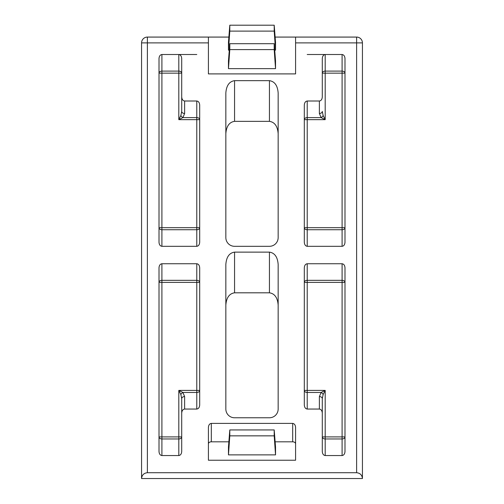 <?xml version="1.0" encoding="UTF-8"?>
<svg xmlns="http://www.w3.org/2000/svg" width="504" height="504" viewBox="0 0 504 504"><rect width="100%" height="100%" fill="white"/><g stroke="black" fill="none" stroke-linecap="round" stroke-linejoin="round"><path stroke-width="0.76" d="M362.433 478.529L362.433 42.884L356.618 42.884L356.618 472.714C360.127 473.086 362.061 475.026 362.433 478.529L141.567 478.529C141.939 475.026 143.873 473.086 147.382 472.714L356.618 472.714M147.382 472.714L147.382 42.884L208.41 42.884L208.41 73.899L295.59 73.899L295.59 42.884L356.618 42.884L356.618 37.075A5.815 5.815 0 0 1 362.433 42.884A5.815 5.815 0 0 0 356.618 37.075L275.127 37.075M228.873 37.075L147.382 37.075L147.382 42.884L141.567 42.884A5.815 5.815 0 0 1 147.382 37.075A5.815 5.815 0 0 0 141.567 42.884L141.567 478.529M182.253 37.075L188.068 37.075M161.91 37.075L196.787 37.075M315.932 37.075L321.747 37.075M307.213 37.075L342.09 37.075M234.562 80.665C229.307 81.453 226.397 85.56 225.842 92.994L225.842 237.592A8.719 8.719 0 0 0 234.562 246.311L269.438 246.311A8.719 8.719 0 0 0 278.158 237.592L278.158 92.994C277.603 85.56 274.693 81.453 269.438 80.665L234.562 80.665L234.562 121.351C229.307 122.132 226.397 126.246 225.842 133.68M234.562 252.126C229.307 252.907 226.397 257.021 225.842 264.455L225.842 409.053A8.719 8.719 0 0 0 234.562 417.772L269.438 417.772A8.719 8.719 0 0 0 278.158 409.053L278.158 264.455C277.603 257.021 274.693 252.907 269.438 252.126L234.562 252.126L234.562 292.811C229.307 293.593 226.397 297.707 225.842 305.141M208.41 427.505C208.593 425.029 209.563 423.662 211.315 423.398L292.685 423.398C294.437 423.662 295.407 425.029 295.59 427.505L295.59 460.228L208.41 460.228L208.41 427.505M321.747 54.508L325.193 54.508C323.442 54.772 322.472 56.139 322.289 58.621L322.289 96.9C322.1 99.376 321.136 100.75 319.378 101.008L307.213 101.008C305.462 101.272 304.492 102.64 304.309 105.115L304.309 242.203C304.492 244.679 305.462 246.053 307.213 246.311L342.09 246.311C343.841 246.053 344.812 244.679 344.994 242.203L344.994 58.621C344.812 56.139 343.841 54.772 342.09 54.508L307.213 54.508M184.621 101.008C182.864 100.75 181.9 99.376 181.711 96.9L181.711 58.621C181.528 56.139 180.558 54.772 178.807 54.508L161.91 54.508C160.159 54.772 159.188 56.139 159.006 58.621L159.006 242.203C159.188 244.679 160.159 246.053 161.91 246.311L196.787 246.311C198.538 246.053 199.508 244.679 199.691 242.203L199.691 105.115C199.508 102.64 198.538 101.272 196.787 101.008L184.621 101.008L184.621 113.482A2.904 2.054 0 0 1 181.711 111.428L181.711 73.149A2.904 2.054 0 0 0 178.807 71.096L161.91 71.096A2.904 2.054 0 0 0 159.006 73.149L161.91 73.149L161.91 227.669L196.787 227.669L196.787 119.65L178.807 119.65L182.914 117.596L184.621 113.482M319.378 409.053C321.136 409.317 322.1 410.684 322.289 413.167L322.289 451.439C322.472 453.921 323.442 455.288 325.193 455.553L342.09 455.553C343.841 455.288 344.812 453.921 344.994 451.439L344.994 267.857C344.812 265.381 343.841 264.008 342.09 263.75L307.213 263.75C305.462 264.008 304.492 265.381 304.309 267.857L304.309 404.945C304.492 407.421 305.462 408.794 307.213 409.053L319.378 409.053L319.378 396.579A2.904 2.054 180 0 1 322.289 398.632L322.289 436.911A2.904 2.054 180 0 0 325.193 438.965L342.09 438.965A2.904 2.054 180 0 0 344.994 436.911L342.09 436.911L342.09 282.391L307.213 282.391L307.213 390.411L325.193 390.411L321.086 392.471L319.378 396.579M181.711 413.167C181.9 410.684 182.864 409.317 184.621 409.053L196.787 409.053C198.538 408.794 199.508 407.421 199.691 404.945L199.691 267.857C199.508 265.381 198.538 264.008 196.787 263.75L161.91 263.75C160.159 264.008 159.188 265.381 159.006 267.857L159.006 451.439C159.188 453.921 160.159 455.288 161.91 455.553L178.807 455.553C180.558 455.288 181.528 453.921 181.711 451.439L181.711 398.632A2.904 2.054 0 0 1 184.621 396.579L182.914 392.471L178.807 390.411L180.86 394.525L181.711 398.632L181.711 436.911L178.807 436.911L178.807 390.411L196.787 390.411L196.787 392.471A2.904 2.054 180 0 0 199.691 390.411L196.787 390.411L196.787 282.391L161.91 282.391L161.91 436.911L178.807 436.911L178.807 438.965A2.904 2.054 180 0 0 181.711 436.911M278.158 305.141C277.603 297.707 274.693 293.593 269.438 292.811L234.562 292.811M278.158 133.68C277.603 126.246 274.693 122.132 269.438 121.351L234.562 121.351M208.41 42.884L208.41 37.075M275.537 68.639L275.537 60.833L274.201 43.697L274.201 49.606L275.537 68.639L228.463 68.639L229.799 49.606L229.799 43.697L228.463 60.833L228.463 68.639M274.705 50.142L275.537 50.142L275.537 42.336L274.201 25.2L274.201 31.116L229.799 31.116L229.799 25.2L228.463 42.336L228.463 50.142L229.295 50.142M295.59 42.884L295.59 37.075M295.59 443.866A2.904 2.054 0 0 0 292.685 441.813L275.127 441.813M228.873 441.813L211.315 441.813A2.904 2.054 0 0 0 208.41 443.866M274.201 429.937L275.537 447.073L275.537 454.879L228.463 454.879L228.463 447.073L229.799 429.937L274.201 429.937L274.201 435.853L229.799 435.853L229.799 429.937M342.09 54.508L342.09 73.149L344.994 73.149A2.904 2.054 0 0 0 342.09 71.096L325.193 71.096A2.904 2.054 0 0 0 322.289 73.149L322.289 96.9M181.711 96.9L181.711 111.428L180.86 115.536L178.807 119.65L178.807 73.149L181.711 73.149M322.289 413.167L322.289 398.632L323.14 394.525L325.193 390.411L325.193 436.911L322.289 436.911M229.799 43.697L274.201 43.697M274.201 49.606L229.799 49.606M274.201 31.116L275.537 50.142M229.799 31.116L228.463 50.142M229.799 25.2L274.201 25.2M196.787 54.508L178.807 54.508L178.807 73.149L161.91 73.149L161.91 54.508M228.463 454.879L229.799 435.853M275.537 454.879L274.201 435.853M322.289 73.149L325.193 73.149L325.193 119.65L307.213 119.65L307.213 117.596L321.086 117.596L325.193 119.65L323.14 115.536L322.289 111.428A2.904 2.054 180 0 1 319.378 113.482L321.086 117.596A2.904 1.676 -45 0 0 323.14 115.536M307.213 101.008L307.213 117.596A2.904 2.054 0 0 0 304.309 119.65L307.213 119.65L307.213 227.669L342.09 227.669L342.09 73.149L325.193 73.149L325.193 54.508M307.213 246.311L307.213 227.669L304.309 227.669A2.904 2.054 180 0 0 307.213 229.729L342.09 229.729A2.904 2.054 180 0 0 344.994 227.669L342.09 227.669L342.09 246.311M180.86 115.536A2.904 1.676 45 0 0 182.914 117.596L196.787 117.596L196.787 119.65L199.691 119.65A2.904 2.054 0 0 0 196.787 117.596L196.787 101.008M161.91 246.311L161.91 227.669L159.006 227.669A2.904 2.054 180 0 0 161.91 229.729L196.787 229.729A2.904 2.054 180 0 0 199.691 227.669L196.787 227.669L196.787 246.311M307.213 409.053L307.213 390.411L304.309 390.411A2.904 2.054 180 0 0 307.213 392.471L321.086 392.471A2.904 1.676 -135 0 1 323.14 394.525M342.09 263.75L342.09 282.391L344.994 282.391A2.904 2.054 0 0 0 342.09 280.337L307.213 280.337A2.904 2.054 0 0 0 304.309 282.391L307.213 282.391L307.213 263.75M196.787 409.053L196.787 392.471L182.914 392.471A2.904 1.676 135 0 0 180.86 394.525M161.91 455.553L161.91 436.911L159.006 436.911A2.904 2.054 180 0 0 161.91 438.965L178.807 438.965L178.807 455.553M196.787 263.75L196.787 282.391L199.691 282.391A2.904 2.054 0 0 0 196.787 280.337L161.91 280.337A2.904 2.054 0 0 0 159.006 282.391L161.91 282.391L161.91 263.75M269.438 80.665L269.438 121.351M269.438 252.126L269.438 292.811M292.685 423.398L292.685 441.813M211.315 441.813L211.315 423.398M319.378 101.008L319.378 113.482M325.193 455.553L325.193 436.911L342.09 436.911L342.09 455.553M184.621 409.053L184.621 396.579"/></g></svg>
